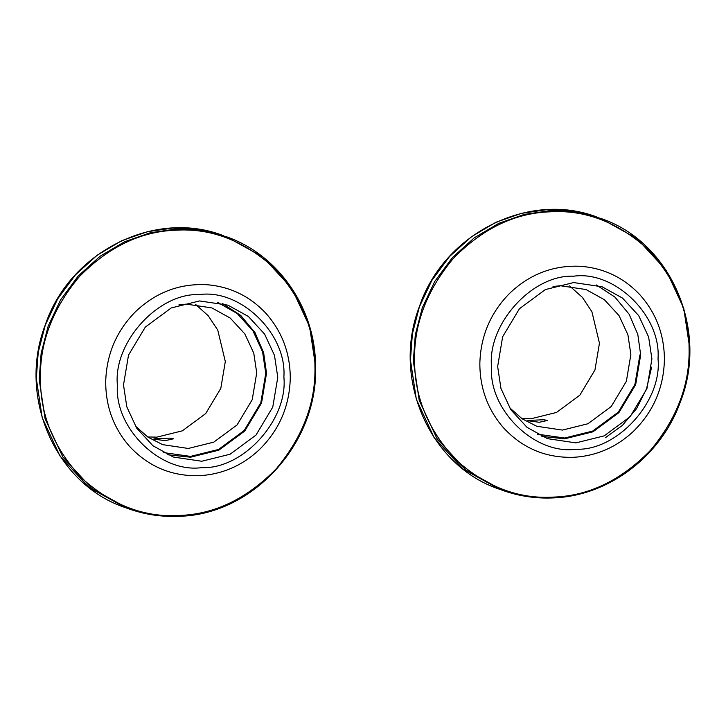 <?xml version="1.0" encoding="UTF-8"?>
<svg xmlns="http://www.w3.org/2000/svg" width="726" height="726" viewBox="0 0 726 726"><rect width="100%" height="100%" fill="white"/><g stroke="black" fill="none" stroke-linecap="round" stroke-linejoin="round"><path stroke-width="1.09" d="M154.094 439.357C152.887 438.921 155.083 438.64 160.682 438.513L169.467 438.132L173.523 438.813L165.101 440.664L153.658 439.085M147.687 436.961L156.87 437.143L182.362 430.827L205.685 413.593L220.804 388.365L225.314 361.557L217.755 330.094L208.244 315.774L195.457 304.294M178.905 304.884L186.273 304.112L211.901 307.924L230.26 318.097L244.853 333.933L253.764 353.145L256.723 372.874L252.221 399.681L237.103 424.91L213.78 442.134L188.288 448.459L162.66 444.648L147.977 437.161L135.308 425.953M163.323 452.561L190.511 456.4L218.544 449.448L244.181 430.509L260.806 402.776L265.761 373.3L262.576 351.856L253.002 330.938L237.302 313.587L217.446 302.243M222.283 303.377L240.714 315.42L255.017 332.635L263.656 352.791L266.533 373.264L261.532 403.03L244.735 431.053L218.835 450.184L190.521 457.208L167.77 454.775M277.777 377.311L272.767 407.077L255.979 435.101L230.078 454.231L201.764 461.255L173.305 457.026L152.905 445.719L136.697 428.14L126.796 406.796L123.511 384.889L128.52 355.114L145.309 327.099L171.209 307.96L199.523 300.936L227.982 305.165L248.383 316.472L264.582 334.06L274.492 355.395L277.777 377.311M528.229 420.98C527.031 420.535 529.218 420.254 534.817 420.136L543.611 419.755L547.667 420.427L539.246 422.278L527.793 420.708M521.831 418.584L531.015 418.766L556.506 412.441L579.82 395.216L594.948 369.988L599.449 343.18L591.899 311.717L582.388 297.388L569.601 285.917M553.04 286.498L560.418 285.735L586.036 289.538L604.404 299.72L618.997 315.556L627.908 334.768L630.867 354.497L626.366 381.295L611.238 406.524L587.924 423.757L562.432 430.082L536.804 426.271L522.121 418.784L509.443 407.576M537.458 434.184L564.656 438.023L592.679 431.072L618.316 412.132L634.941 384.39L639.896 354.923M596.427 284.991L614.858 297.034L629.152 314.258L637.8 334.405L640.677 354.878L635.677 384.653L618.879 412.667L592.979 431.807L564.665 438.831L541.905 436.39M651.912 358.925L646.911 388.7L630.114 416.715L604.213 435.854L575.899 442.878L547.44 438.649L527.04 427.342L510.841 409.754L500.94 388.419L497.655 366.503L502.655 336.737L519.453 308.713L545.353 289.583L573.667 282.559L602.126 286.788L622.527 298.096L638.726 315.674L648.627 337.018L651.912 358.925M315.492 365.922L309.603 326.673L291.87 288.458L262.848 256.959L226.312 236.712L200.503 230.296L175.338 229.144L150.237 232.774L124.636 241.722L100.079 256.26L78.245 275.989L60.621 299.829L48.161 326.174L41.146 353.253L39.204 379.498L45.085 418.739L62.826 456.963L91.839 488.453L128.375 508.699L154.193 515.115L179.349 516.277M179.685 515.46C144.665 517.665 112.122 505.332 82.056 478.452C54.359 448.958 40.493 415.998 40.456 379.58C39.476 343.198 52.408 308.922 79.243 276.751C108.519 246.949 140.672 231.44 175.701 230.206C210.721 228 243.264 240.333 273.33 267.213C301.027 296.707 314.893 329.668 314.93 366.095C315.91 402.467 302.978 436.743 276.143 468.914C246.867 498.717 214.714 514.226 179.685 515.46M36.3 378.455L38.242 352.21L45.266 325.13L57.726 298.785L75.35 274.945L97.175 255.216L121.732 240.678L147.342 231.73L172.443 228.1L197.608 229.253L226.312 236.712C278.221 254.617 315.247 308.051 315.538 365.441C318.805 442.207 253.438 514.643 179.395 516.286C161.825 517.121 144.819 514.589 128.375 508.699L125.48 507.655L88.944 487.409L59.922 455.919L42.19 417.695L36.3 378.455M283.884 377.012C288.204 419.628 243.092 469.459 201.855 467.617C160.718 473.506 114.272 428.177 117.394 385.188C113.074 342.563 158.195 292.741 199.432 294.584C240.569 288.694 287.015 334.024 283.884 377.012M689.636 347.545L683.747 308.296L666.014 270.081L636.992 238.582L600.456 218.335L574.647 211.919L549.482 210.758L524.381 214.388L498.771 223.336L474.214 237.874L452.389 257.612L434.765 281.443L422.305 307.788L415.281 334.877L413.348 361.112L419.229 400.362L436.961 438.577L465.983 470.076L502.519 490.322L528.328 496.738L553.493 497.9M553.829 497.083C518.809 499.288 486.266 486.955 456.2 460.075C428.503 430.582 414.637 397.621 414.6 361.194C413.62 324.821 426.543 290.545 453.387 258.365C482.654 228.572 514.807 213.054 549.845 211.829C584.857 209.614 617.399 221.956 647.465 248.836C675.162 278.33 689.038 311.291 689.074 347.709C690.054 384.09 677.122 418.367 650.287 450.537C621.011 480.331 588.859 495.849 553.829 497.083M410.444 360.069L412.386 333.833L419.41 306.744L431.87 280.399L449.485 256.568L471.319 236.83L495.876 222.292L521.477 213.344L546.587 209.714L571.743 210.876L600.456 218.335C670.697 241.477 709.075 329.985 680.253 402.186C660.941 456.291 608.461 495.931 553.539 497.9C535.97 498.735 518.963 496.212 502.519 490.322L499.624 489.279L463.088 469.032L434.066 437.533L416.334 399.318L410.444 360.069M658.028 358.626C662.348 401.251 617.236 451.073 575.99 449.231C534.862 455.12 488.417 409.791 491.538 366.802C487.219 324.186 532.34 274.355 573.576 276.207C614.704 270.308 661.15 315.638 658.028 358.626M223.417 235.669C155.074 208.934 69.632 251.777 45.221 325.076C17.242 397.058 55.684 484.641 125.48 507.655M199.641 475.675C171.835 476.501 148.431 466.691 129.419 446.236C113.565 427.986 105.66 406.442 105.706 381.604C106.495 354.488 116.351 331.256 135.281 311.926C155.464 292.587 179.104 283.503 206.193 284.665C229.752 286.425 249.662 295.981 265.907 313.333C281.987 331.446 290.11 352.945 290.273 377.829C289.629 406.333 279.111 430.482 258.719 450.265C241.731 465.856 222.038 474.323 199.641 475.675M597.562 217.292C529.209 190.557 443.777 233.4 419.365 306.699C391.387 378.682 429.828 466.255 499.624 489.279M573.785 457.298C545.97 458.124 522.566 448.314 503.563 427.859C487.7 409.609 479.795 388.065 479.85 363.227C480.639 336.102 490.495 312.879 509.416 293.54C529.608 274.21 553.239 265.117 580.328 266.288C603.896 268.048 623.806 277.604 640.051 294.956C656.132 313.06 664.254 334.559 664.417 359.443C663.773 387.956 653.255 412.096 632.863 431.888C615.875 447.47 596.182 455.946 573.785 457.298M651.63 367.12L646.539 388.809L636.53 408.711L622.382 425.4L605.248 437.787"/></g></svg>
